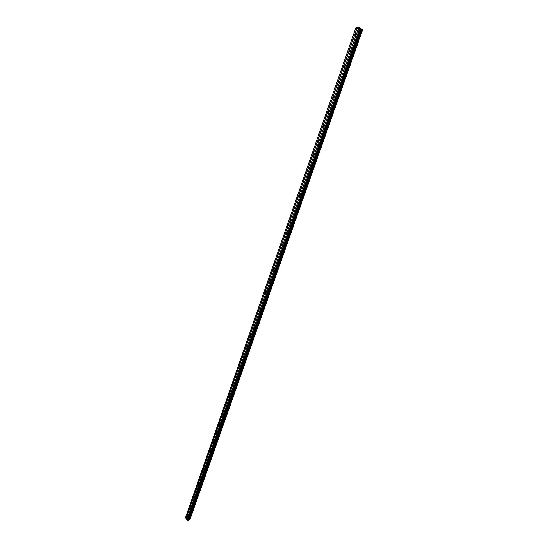<?xml version="1.0" encoding="UTF-8"?>
<svg xmlns="http://www.w3.org/2000/svg" width="548" height="548" viewBox="0 0 548 548"><rect width="100%" height="100%" fill="white"/><g stroke="black" fill="none" stroke-linecap="round" stroke-linejoin="round"><path stroke-width="0.82" d="M187.142 515.901L187.505 516.778L187.142 515.901M189.861 508.119L190.218 508.996L189.861 508.119M192.615 500.221L192.971 501.105L192.615 500.221M195.41 492.207L195.766 493.09L195.41 492.207M198.246 484.076L198.595 484.966L198.246 484.076M201.123 475.822L201.479 476.712L201.123 475.822M204.041 467.444L204.397 468.341L204.041 467.444M207.007 458.936L207.363 459.834L207.007 458.936M210.021 450.305L210.37 451.203L210.021 450.305M213.076 441.537L213.425 442.442L213.076 441.537M216.186 432.632L216.529 433.537L216.186 432.632M219.337 423.583L219.68 424.495L219.337 423.583M222.543 414.398L222.885 415.315L222.543 414.398M225.797 405.068L226.132 405.986L225.797 405.068M229.105 395.588L229.441 396.505L229.105 395.588M232.462 385.95L232.797 386.874L232.462 385.95M235.88 376.154L236.209 377.079L235.88 376.154M239.353 366.201L239.661 366.009L239.983 366.941L239.675 367.133L239.353 366.201M242.88 356.084L243.196 355.892L243.202 357.015L242.88 356.084M246.463 345.795L246.799 345.596L246.785 346.733L246.463 345.795M250.114 335.335L250.457 335.136L250.772 336.068L250.422 336.273L250.114 335.335M253.827 324.697L254.183 324.491L254.491 325.43L254.128 325.635L253.827 324.697M257.594 313.874L257.971 313.668L258.272 314.607L257.896 314.819L257.594 313.874M261.437 302.866L261.821 302.654L262.122 303.599L261.732 303.811L261.437 302.866M265.342 291.673L265.746 291.447L266.033 292.392L265.629 292.618L265.342 291.673M269.315 280.275L269.732 280.049L270.02 280.994L269.602 281.22L269.315 280.275M273.363 268.678L273.795 268.445L274.069 269.397L273.637 269.623L273.363 268.678M277.48 256.868L277.925 256.635L278.199 257.587L277.747 257.82L277.48 256.868M281.672 244.846L282.138 244.614L282.398 245.566L281.932 245.799L281.672 244.846M285.94 232.612L286.419 232.366L286.679 233.318L286.193 233.564L285.94 232.612M290.282 220.145L290.789 219.899L291.036 220.851L290.529 221.104L290.282 220.145M294.708 207.452L295.235 207.199L295.475 208.158L294.954 208.411L294.708 207.452M299.222 194.519L299.763 194.259L299.996 195.218L299.455 195.478L299.222 194.519M303.818 181.34L304.373 181.08L304.599 182.039L304.037 182.299L303.818 181.34M308.497 167.914L309.079 167.647L309.291 168.606L308.716 168.873L308.497 167.914M313.271 154.228L313.874 153.954L314.079 154.913L313.477 155.187L313.271 154.228M318.141 140.274L318.758 139.993L318.957 140.952L318.34 141.233L318.141 140.274M323.101 126.047L323.745 125.759L323.93 126.718L323.293 127.006L323.101 126.047M328.163 111.532L328.827 111.237L329.006 112.196L328.341 112.491L328.163 111.532M333.321 96.729L334.013 96.434L334.177 97.393L333.492 97.688L333.321 96.729M338.589 81.631L339.301 81.323L339.459 82.282L338.753 82.59L338.589 81.631M343.966 66.219L344.699 65.904L344.85 66.863L344.117 67.178L343.966 66.219M349.446 50.491L350.206 50.169L350.35 51.128L349.59 51.45L349.446 50.491M355.049 34.435L355.83 34.099L355.96 35.058L355.179 35.394L355.049 34.435M359.214 28.469L359.563 28.681M358.919 28.647L358.529 28.407M359.625 28.832L359.981 28.989M360.05 29.03L359.632 28.976M359.529 29.058L359.077 28.777M362.543 29.88L359.577 27.811L356.001 27.4L359.166 29.722L360.379 29.935L188.149 520.408L360.379 29.935M188.245 520.319L360.536 29.688L361.468 29.811L189.081 519.792L189.533 519.936L362.481 30.051L189.807 519.84M189.827 519.819L362.488 30.044L361.468 29.811M356.001 27.4L185.519 517.62L187.245 520.484L188.149 520.408M189.937 519.525L362.557 29.873L189.951 519.504M188.402 519.881L189.081 519.792M359.166 29.722L187.245 520.484M358.221 29.078L186.71 519.716M359.68 29.9L187.594 520.6M361.509 29.825L189.115 519.805M355.96 27.544L185.43 517.887M356.906 28.188L185.964 518.655M357.049 28.236L186.06 518.682M358.228 29.037L186.731 519.641M360.646 29.66L188.464 519.84M361.016 29.681L188.765 519.737M361.235 29.729L188.923 519.737M362.043 30.003L189.478 519.922M362.118 30.03L189.533 519.936M355.179 35.394L355.727 35.415M349.59 51.45L350.131 51.464M344.117 67.178L344.644 67.185M338.753 82.59L339.267 82.59M333.492 97.688L333.992 97.688M328.341 112.491L328.827 112.484M323.293 127.006L323.765 126.985M318.34 141.233L318.799 141.206M313.477 155.187L313.929 155.159M308.716 168.873L309.147 168.839M304.037 182.299L304.462 182.265M299.455 195.478L299.859 195.444M294.954 208.411L295.338 208.377M290.529 221.104L290.906 221.07M286.193 233.564L286.563 233.517M281.932 245.799L282.275 245.771"/></g></svg>
